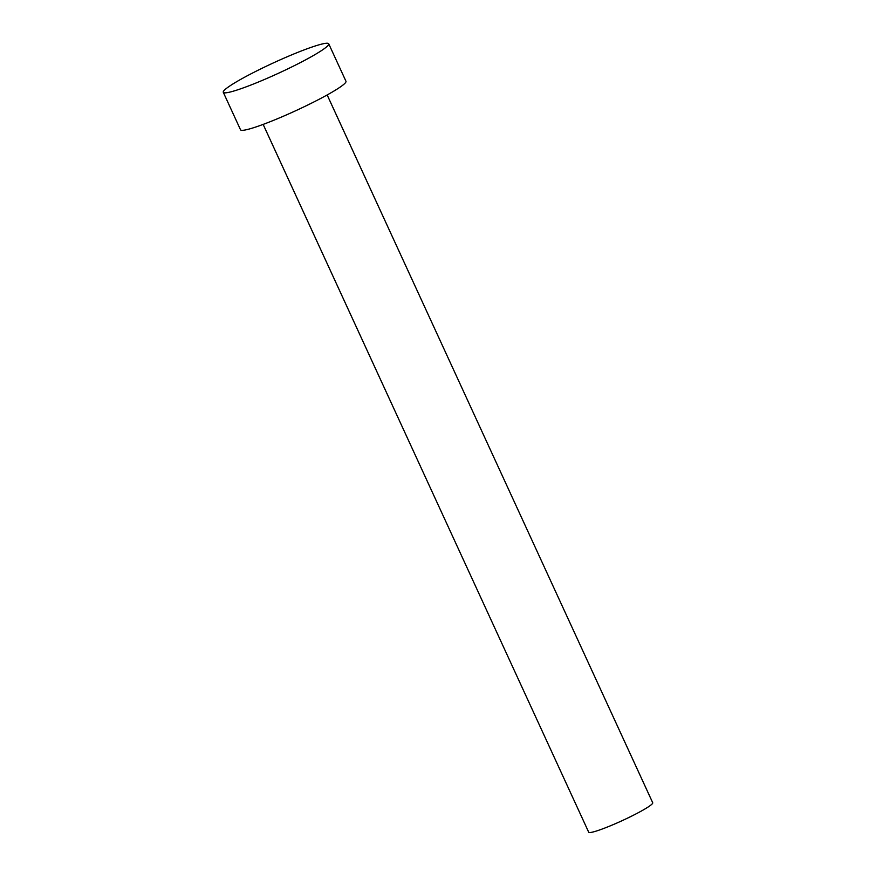 <?xml version="1.0" encoding="UTF-8"?>
<svg xmlns="http://www.w3.org/2000/svg" width="876" height="876" viewBox="0 0 876 876"><rect width="100%" height="100%" fill="white"/><g stroke="black" fill="none" stroke-linecap="round" stroke-linejoin="round"><path stroke-width="1.31" d="M327.164 94.958L652.719 802.755A35.237 3.504 155.3 0 1 648.766 806.588A35.237 3.504 155.3 0 1 613.419 824.535A35.237 3.504 155.3 0 1 588.694 832.2L263.15 124.403M328.73 43.8L345.965 81.271A58.035 5.76 155.3 0 1 339.45 87.578A58.035 5.76 155.3 0 1 281.251 117.143A58.035 5.76 155.3 0 1 240.517 129.768L223.281 92.298A58.035 5.76 155.3 0 1 229.797 85.99A58.035 5.76 155.3 0 1 287.996 56.425A58.035 5.76 155.3 0 1 328.73 43.8A58.035 5.76 155.3 0 1 322.215 50.107A58.035 5.76 155.3 0 1 264.015 79.672A58.035 5.76 155.3 0 1 223.281 92.298"/></g></svg>
